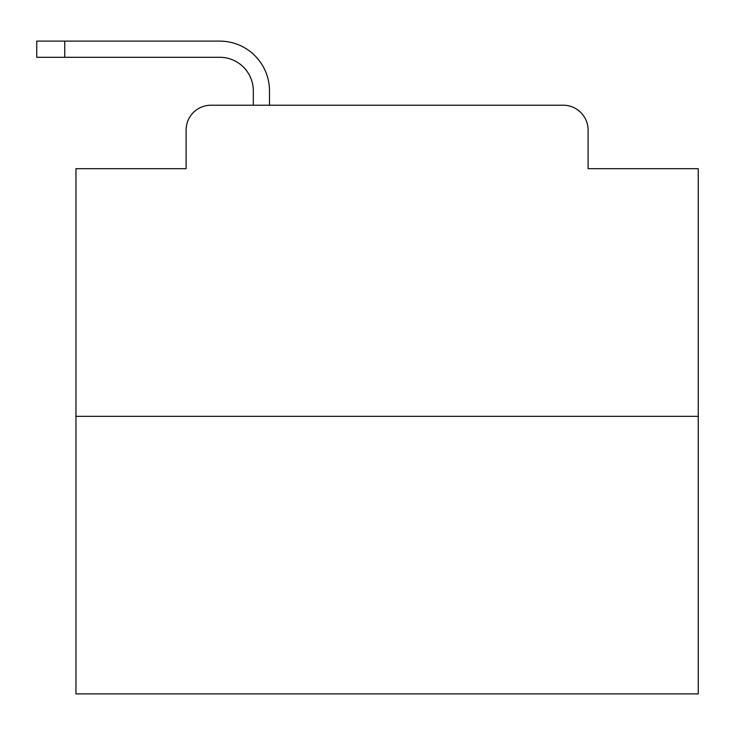 <?xml version="1.0" encoding="UTF-8"?>
<svg xmlns="http://www.w3.org/2000/svg" width="735" height="735" viewBox="0 0 735 735"><rect width="100%" height="100%" fill="white"/><g stroke="black" fill="none" stroke-linecap="round" stroke-linejoin="round"><path stroke-width="1.1" d="M186.102 130.095L186.102 168.673L186.102 130.095A24.889 24.889 0 0 1 210.991 105.206L253.309 105.206L253.309 90.892A33.608 33.608 0 0 0 219.701 57.284L36.75 57.284L36.75 41.105L219.701 41.105A49.787 49.787 0 0 1 269.488 90.892L269.488 105.206L563.212 105.206L210.991 105.206M698.25 416.35L75.953 416.35L75.953 693.895L698.25 693.895L698.25 168.673L588.101 168.673L588.101 130.095A24.889 24.889 0 0 0 563.212 105.206M75.953 416.35L75.953 168.673L186.102 168.673M588.101 168.673L588.101 130.095M253.309 90.892A33.608 33.608 0 0 0 219.701 57.284A33.608 33.608 0 0 1 253.309 90.892A33.608 33.608 0 0 0 219.701 57.284A33.608 33.608 0 0 1 253.309 90.892A33.608 33.608 0 0 0 219.701 57.284A33.608 33.608 0 0 1 253.309 90.892A33.608 33.608 0 0 0 219.701 57.284A33.608 33.608 0 0 1 253.309 90.892A33.608 33.608 0 0 0 219.701 57.284A33.608 33.608 0 0 1 253.309 90.892A33.608 33.608 0 0 0 219.701 57.284A33.608 33.608 0 0 1 253.309 90.892A33.608 33.608 0 0 0 219.701 57.284A33.608 33.608 0 0 1 253.309 90.892A33.608 33.608 0 0 0 219.701 57.284A33.608 33.608 0 0 1 253.309 90.892A33.608 33.608 0 0 0 219.701 57.284A33.608 33.608 0 0 1 253.309 90.892A33.608 33.608 0 0 0 219.701 57.284A33.608 33.608 0 0 1 253.309 90.892A33.608 33.608 0 0 0 219.701 57.284A33.608 33.608 0 0 1 253.309 90.892A33.608 33.608 0 0 0 219.701 57.284A33.608 33.608 0 0 1 253.309 90.892A33.608 33.608 0 0 0 219.701 57.284A33.608 33.608 0 0 1 253.309 90.892A33.608 33.608 0 0 0 219.701 57.284A33.608 33.608 0 0 1 253.309 90.892A33.608 33.608 0 0 0 219.701 57.284A33.608 33.608 0 0 1 253.309 90.892A33.608 33.608 0 0 0 219.701 57.284A33.608 33.608 0 0 1 253.309 90.892M64.754 41.105L219.701 41.105L64.754 41.105L219.701 41.105L64.754 41.105L219.701 41.105L64.754 41.105L219.701 41.105L64.754 41.105L219.701 41.105L64.754 41.105L219.701 41.105L64.754 41.105L219.701 41.105L64.754 41.105L219.701 41.105L64.754 41.105L219.701 41.105L64.754 41.105L219.701 41.105L64.754 41.105L219.701 41.105L64.754 41.105L219.701 41.105L64.754 41.105L219.701 41.105L64.754 41.105L219.701 41.105L64.754 41.105L219.701 41.105L64.754 41.105L219.701 41.105L64.754 41.105L64.754 57.284"/></g></svg>
